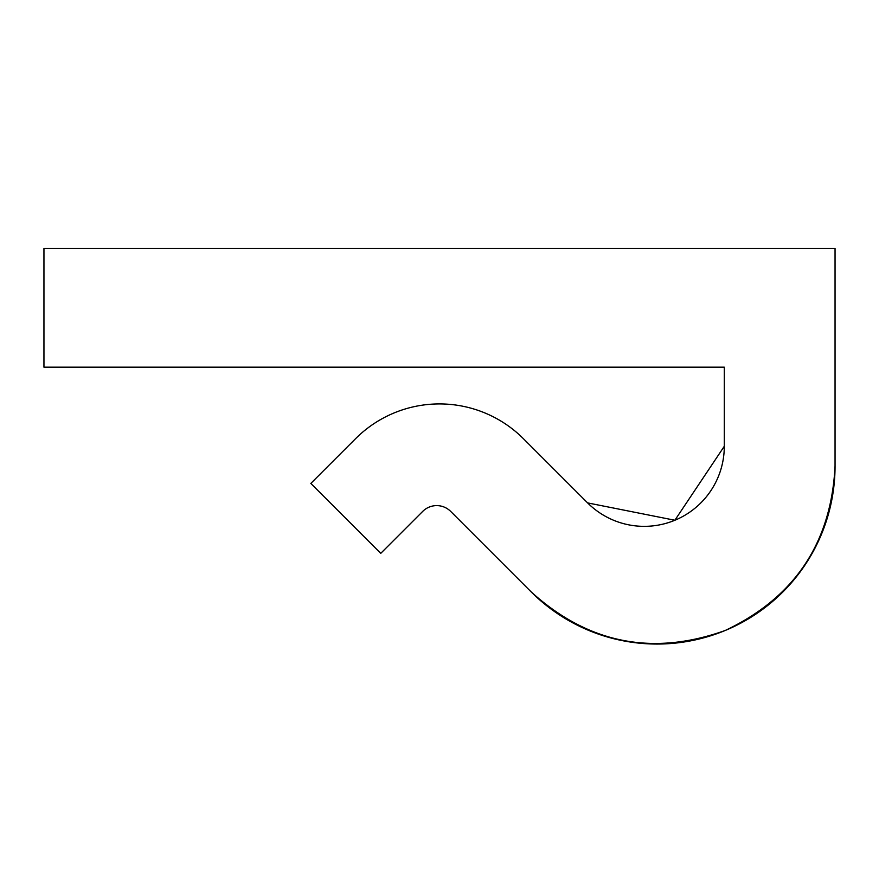 <?xml version="1.0" encoding="UTF-8"?>
<svg xmlns="http://www.w3.org/2000/svg" width="879" height="879" viewBox="0 0 879 879"><rect width="100%" height="100%" fill="white"/><g stroke="black" fill="none" stroke-linecap="round" stroke-linejoin="round"><path stroke-width="1.32" d="M43.95 248.504L835.05 248.504L835.05 466.057A177.997 177.997 0 0 1 531.191 591.919L450.674 511.402A19.777 19.777 0 0 0 422.7 511.402L380.75 553.352L310.825 483.428L355.577 438.676A118.665 118.665 0 0 1 523.39 438.676L587.611 502.898A80.066 80.066 0 0 0 724.296 446.279L724.296 367.169L43.95 367.169L43.95 248.504L43.95 367.169L724.296 367.169L724.296 446.279L674.863 520.247L587.611 502.898L523.39 438.676A118.665 118.665 0 0 0 355.577 438.676L310.825 483.428L380.75 553.352L422.7 511.402A19.777 19.777 0 0 1 450.674 511.402L531.191 591.919C588.15 643.505 652.8 656.371 725.164 630.496C794.627 597.621 831.259 542.804 835.05 466.057L835.05 248.504L43.95 248.504M587.611 502.898L674.863 520.247L724.296 446.279"/></g></svg>
